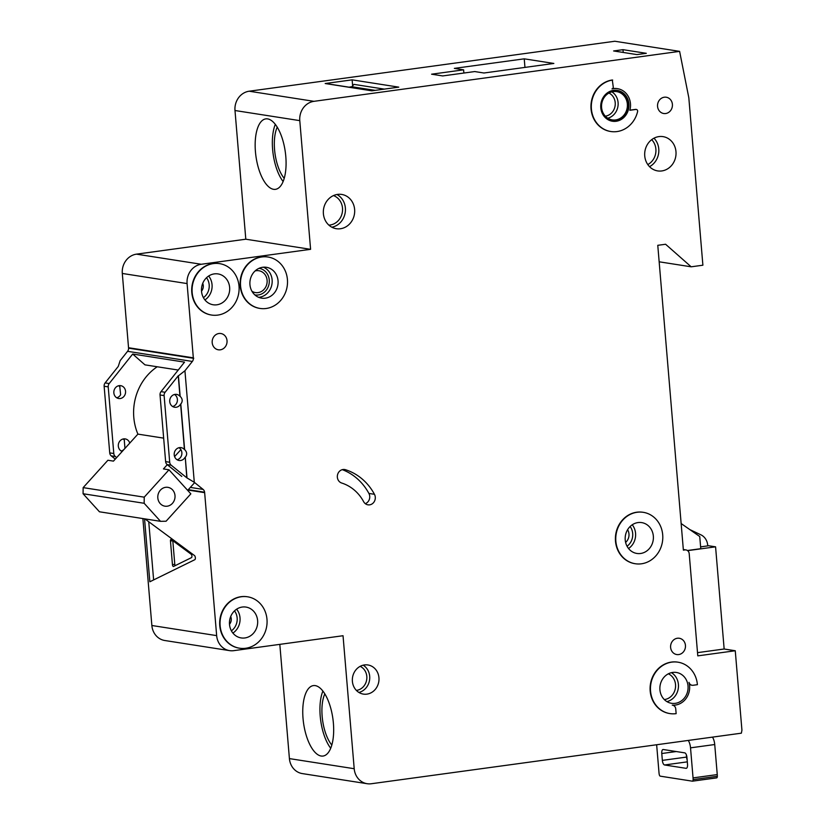 <?xml version="1.0" encoding="UTF-8"?>
<svg xmlns="http://www.w3.org/2000/svg" width="825" height="825" viewBox="0 0 825 825"><rect width="100%" height="100%" fill="white"/><g stroke="black" fill="none" stroke-linecap="round" stroke-linejoin="round"><path stroke-width="1.24" d="M165.619 487.317A9.539 8.601 -81.1 0 1 167.888 487.338A9.539 8.601 -81.1 0 1 175.034 496.836A9.539 8.601 -81.1 0 1 167.207 506.199A9.539 8.601 -81.1 0 1 164.938 506.179A9.539 8.601 -81.1 0 1 157.792 496.681A9.539 8.601 -81.1 0 1 165.619 487.317M168.991 469.796L190.843 493.855L166.083 521.225L160.535 521.328L99.454 511.789L83.067 493.742L144.148 503.281L144.231 497.166L168.991 469.796L163.432 468.93L167.269 464.692M83.067 493.742L83.15 487.627L144.231 497.166M83.15 487.627L107.9 460.257L113.458 461.123L137.899 434.115L163.659 438.137M174.591 456.596L180.892 449.635M137.899 434.115A52.027 46.922 -81.1 0 1 157.224 366.764M194.679 482.604L187.667 490.359M160.535 521.328L144.148 503.281M322.895 691.072A35.557 14.829 -97.8 0 0 320.213 716.11A35.557 14.829 -97.8 0 0 330.701 748.234M324.813 693.856A30.989 12.932 -97.8 0 0 322.162 716.409A30.989 12.932 -97.8 0 0 331.805 745.037M712.48 737.127A8.673 3.62 82.2 0 1 714.728 744.532L717.255 774.582A8.673 3.62 82.2 0 1 717.327 776.294A2.166 0.907 82.2 0 1 716.678 777.872L692.464 781.172A2.166 0.907 -97.8 0 1 692.35 781.172L660.258 776.16A2.166 0.907 -97.8 0 1 659.206 774.304A8.673 3.62 -97.8 0 1 658.989 772.571L656.648 744.758M716.678 777.872A2.166 0.907 82.2 0 1 716.564 777.872L692.577 781.141M686.369 754.834L686.555 757.082L662.351 760.382L661.774 753.514A4.331 1.805 -97.8 0 1 663.032 749.512A4.331 1.805 -97.8 0 1 663.259 749.512L684.74 752.864A4.331 1.805 -97.8 0 1 686.947 757.453L687.524 764.321A4.331 1.805 -97.8 0 1 686.256 768.322A4.331 1.805 -97.8 0 1 686.029 768.322L664.558 764.971A4.331 1.805 -97.8 0 1 662.351 760.382M687.132 759.691A4.331 1.805 82.2 0 1 686.555 757.082M692.464 781.172A2.166 0.907 -97.8 0 0 693.113 779.604A8.673 3.62 -97.8 0 0 693.052 777.893L690.525 747.842A8.673 3.62 -97.8 0 0 688.277 740.438M275.302 124.358A35.557 14.829 -97.8 0 0 272.621 149.397A35.557 14.829 -97.8 0 0 283.119 181.521M277.221 127.143A30.989 12.932 -97.8 0 0 274.57 149.696A30.989 12.932 -97.8 0 0 284.223 178.324M255.121 270.93A11.055 9.972 -81.1 0 1 256.224 270.713A11.055 9.972 -81.1 0 1 258.854 270.734A11.055 9.972 -81.1 0 1 267.135 281.748A11.055 9.972 -81.1 0 1 258.07 292.607A11.055 9.972 -81.1 0 1 255.441 292.586A11.055 9.972 -81.1 0 1 251.945 291.256M627.598 529.712A9.322 8.405 -81.1 0 1 625.618 542.396M369.61 504.848A6.94 6.26 -81.1 0 1 367.96 504.828A6.94 6.26 -81.1 0 1 363.619 501.652A43.364 39.105 -81.1 0 0 341.694 483.027A6.94 6.26 -81.1 0 1 337.507 474.932A6.94 6.26 -81.1 0 1 344.675 469.518A6.94 6.26 -81.1 0 1 345.51 469.714A57.234 51.614 -81.1 0 1 374.457 494.299A6.94 6.26 -81.1 0 1 369.61 504.848M643.108 512.304A26.018 23.461 98.9 0 0 642.923 512.273A26.018 23.461 98.9 0 0 636.745 512.212A26.018 23.461 98.9 0 0 615.409 537.766A26.018 23.461 98.9 0 0 634.899 563.681A26.018 23.461 98.9 0 0 635.085 563.712M641.448 563.795A26.018 23.461 -81.1 0 1 635.271 563.733A26.018 23.461 -81.1 0 1 615.77 537.817A26.018 23.461 -81.1 0 1 637.117 512.273A26.018 23.461 -81.1 0 1 643.294 512.325A26.018 23.461 -81.1 0 1 662.784 538.24A26.018 23.461 -81.1 0 1 641.448 563.795M677.81 662.155A26.018 23.461 98.9 0 0 677.624 662.124A26.018 23.461 98.9 0 0 671.447 662.073A26.018 23.461 98.9 0 0 650.1 687.617A26.018 23.461 98.9 0 0 669.601 713.532A26.018 23.461 98.9 0 0 669.787 713.563M671.818 662.124A26.018 23.461 -81.1 0 1 677.995 662.186A26.018 23.461 -81.1 0 1 697.403 684.688L693.113 685.276A4.331 3.908 98.9 0 1 688.999 682.357A17.346 15.644 98.9 0 1 672.272 705.138A4.331 3.908 98.9 0 1 675.747 708.923L676.139 713.646A26.018 23.461 -81.1 0 1 669.962 713.594A26.018 23.461 -81.1 0 1 650.471 687.679A26.018 23.461 -81.1 0 1 671.818 662.124M267.826 256.998A26.018 23.461 98.9 0 0 267.64 256.967A26.018 23.461 98.9 0 0 261.463 256.905A26.018 23.461 98.9 0 0 240.116 282.459A26.018 23.461 98.9 0 0 259.617 308.375A26.018 23.461 98.9 0 0 259.803 308.406M266.155 308.488A26.018 23.461 -81.1 0 1 259.978 308.426A26.018 23.461 -81.1 0 1 240.487 282.511A26.018 23.461 -81.1 0 1 261.834 256.967A26.018 23.461 -81.1 0 1 268.012 257.018A26.018 23.461 -81.1 0 1 287.502 282.934A26.018 23.461 -81.1 0 1 266.155 308.488M219.409 263.608A26.018 23.461 98.9 0 0 219.223 263.577A26.018 23.461 98.9 0 0 213.046 263.526A26.018 23.461 98.9 0 0 191.709 289.07A26.018 23.461 98.9 0 0 211.2 314.985A26.018 23.461 98.9 0 0 211.386 315.016M217.748 315.098A26.018 23.461 -81.1 0 1 211.571 315.047A26.018 23.461 -81.1 0 1 192.081 289.132A26.018 23.461 -81.1 0 1 213.417 263.587A26.018 23.461 -81.1 0 1 219.594 263.639A26.018 23.461 -81.1 0 1 239.095 289.554A26.018 23.461 -81.1 0 1 217.748 315.098M247.387 596.774A26.018 23.461 98.9 0 0 247.201 596.743A26.018 23.461 98.9 0 0 241.024 596.681A26.018 23.461 98.9 0 0 219.677 622.236A26.018 23.461 98.9 0 0 239.178 648.151A26.018 23.461 98.9 0 0 239.363 648.182M245.726 648.264A26.018 23.461 -81.1 0 1 239.549 648.202A26.018 23.461 -81.1 0 1 220.048 622.287A26.018 23.461 -81.1 0 1 241.395 596.743A26.018 23.461 -81.1 0 1 247.572 596.795A26.018 23.461 -81.1 0 1 267.063 622.71A26.018 23.461 -81.1 0 1 245.726 648.264M613.542 90.358A15.613 14.077 -81.1 0 1 617.244 90.389A15.613 14.077 -81.1 0 1 628.939 105.94A15.613 14.077 -81.1 0 1 616.131 121.275A15.613 14.077 -81.1 0 1 612.428 121.234A15.613 14.077 -81.1 0 1 600.734 105.693A15.613 14.077 -81.1 0 1 613.542 90.358M612.243 121.203A15.613 14.077 98.9 0 0 615.759 121.213A15.613 14.077 98.9 0 0 628.567 105.992A15.613 14.077 98.9 0 0 617.059 90.368M612.511 88.667A17.346 15.644 -81.1 0 1 613.027 88.584A17.346 15.644 -81.1 0 1 617.141 88.626A17.346 15.644 -81.1 0 1 617.327 88.657M610.448 131.464L610.82 131.515A26.018 23.461 -81.1 0 0 637.601 111.54A1.732 1.568 98.9 0 0 635.941 109.447L629.857 110.282A17.346 15.644 98.9 0 0 617.512 88.677A17.346 15.644 98.9 0 0 613.398 88.646A17.346 15.644 98.9 0 0 611.975 88.904A1.732 1.568 98.9 0 0 613.253 87.007L612.305 79.994A26.018 23.461 98.9 0 0 590.958 105.548A26.018 23.461 98.9 0 0 610.448 131.464A26.018 23.461 98.9 0 0 610.634 131.495M255.441 151.738A35.557 14.829 82.2 0 1 265.805 118.883A35.557 14.829 82.2 0 1 285.801 156.482A35.557 14.829 82.2 0 1 275.437 189.338A35.557 14.829 82.2 0 1 255.441 151.738M303.033 718.451A35.557 14.829 82.2 0 1 313.397 685.596A35.557 14.829 82.2 0 1 333.393 723.195A35.557 14.829 82.2 0 1 323.029 756.051A35.557 14.829 82.2 0 1 303.033 718.451M121.192 451.028A6.507 5.868 -81.1 0 0 125.111 447.913L124.946 448.192M124.255 439.962L124.926 447.882M124.276 440.158L124.462 440.189A6.507 5.868 -81.1 0 0 123.08 438.993M129.762 443.108A6.507 5.868 98.9 0 0 125.173 438.9A6.507 5.868 98.9 0 0 123.626 438.89A6.507 5.868 98.9 0 0 118.336 444.706A6.507 5.868 98.9 0 0 122.172 451.492M119.79 386.719L120.636 394.68A6.507 5.868 -81.1 0 1 116.727 397.784M119.8 386.915L119.986 386.946A6.507 5.868 -81.1 0 0 118.604 385.749M120.244 398.527A6.507 5.868 98.9 0 0 125.575 392.143A6.507 5.868 98.9 0 0 120.708 385.667A6.507 5.868 98.9 0 0 119.161 385.646A6.507 5.868 98.9 0 0 113.829 392.04A6.507 5.868 98.9 0 0 118.697 398.516A6.507 5.868 98.9 0 0 120.244 398.527M242.261 607.045A15.613 14.077 -81.1 0 1 245.963 607.076A15.613 14.077 -81.1 0 1 257.668 622.627A15.613 14.077 -81.1 0 1 244.86 637.962A15.613 14.077 -81.1 0 1 241.148 637.921A15.613 14.077 -81.1 0 1 229.453 622.38A15.613 14.077 -81.1 0 1 242.261 607.045M214.283 273.89A15.613 14.077 -81.1 0 1 217.996 273.921A15.613 14.077 -81.1 0 1 229.69 289.472A15.613 14.077 -81.1 0 1 216.882 304.796A15.613 14.077 -81.1 0 1 213.17 304.765A15.613 14.077 -81.1 0 1 201.475 289.214A15.613 14.077 -81.1 0 1 214.283 273.89M185.089 457.277A6.507 5.868 -81.1 0 1 180.613 460.494A6.507 5.868 -81.1 0 1 179.066 460.484A6.507 5.868 -81.1 0 1 174.199 454.008A6.507 5.868 -81.1 0 1 179.53 447.614A6.507 5.868 -81.1 0 1 181.077 447.635A6.507 5.868 -81.1 0 1 184.439 449.553L180.613 404.044A6.507 5.868 -81.1 0 1 176.148 407.261A6.507 5.868 -81.1 0 1 174.601 407.241A6.507 5.868 -81.1 0 1 169.723 400.764A6.507 5.868 -81.1 0 1 175.065 394.381A6.507 5.868 -81.1 0 1 176.612 394.391A6.507 5.868 -81.1 0 1 179.963 396.32L178.241 375.777L165.103 392.277A4.331 3.908 -81.1 0 0 164.113 395.608L169.703 462.258A4.331 3.908 -81.1 0 0 171.229 465.238L186.811 477.819L185.264 457.308C187.316 454.637 187.1 452.059 184.625 449.584L184.439 449.553M178.973 447.717A6.507 5.868 -81.1 0 1 181.799 454.327A6.507 5.868 -81.1 0 1 177.097 459.752M184.625 449.584L180.799 404.075C182.851 401.404 182.634 398.826 180.149 396.34L179.963 396.32M174.508 394.484A6.507 5.868 -81.1 0 1 177.323 401.084A6.507 5.868 -81.1 0 1 172.631 406.519M637.983 522.576A15.613 14.077 -81.1 0 1 641.695 522.607A15.613 14.077 -81.1 0 1 653.39 538.158A15.613 14.077 -81.1 0 1 640.582 553.493A15.613 14.077 -81.1 0 1 636.869 553.451A15.613 14.077 -81.1 0 1 625.175 537.91A15.613 14.077 -81.1 0 1 637.983 522.576M337.569 194.401A17.346 15.644 -81.1 0 1 341.684 194.432A17.346 15.644 -81.1 0 1 354.678 211.716A17.346 15.644 -81.1 0 1 340.457 228.742A17.346 15.644 -81.1 0 1 336.332 228.711A17.346 15.644 -81.1 0 1 323.338 211.437A17.346 15.644 -81.1 0 1 337.569 194.401M364.444 664.94A14.747 13.293 -81.1 0 1 367.94 664.971A14.747 13.293 -81.1 0 1 378.984 679.656A14.747 13.293 -81.1 0 1 366.898 694.134A14.747 13.293 -81.1 0 1 363.392 694.103A14.747 13.293 -81.1 0 1 352.347 679.408A14.747 13.293 -81.1 0 1 364.444 664.94M262.701 267.269A15.613 14.077 -81.1 0 1 266.403 267.3A15.613 14.077 -81.1 0 1 278.097 282.851A15.613 14.077 -81.1 0 1 265.299 298.186A15.613 14.077 -81.1 0 1 261.587 298.145A15.613 14.077 -81.1 0 1 249.892 282.604A15.613 14.077 -81.1 0 1 262.701 267.269M658.917 136.599A17.346 15.644 -81.1 0 1 663.032 136.63A17.346 15.644 -81.1 0 1 676.026 153.914A17.346 15.644 -81.1 0 1 661.805 170.94A17.346 15.644 -81.1 0 1 657.68 170.909A17.346 15.644 -81.1 0 1 644.686 153.625A17.346 15.644 -81.1 0 1 658.917 136.599M613.274 91.585A14.314 12.901 -81.1 0 1 616.677 91.616A14.314 12.901 -81.1 0 1 627.392 105.878A14.314 12.901 -81.1 0 1 615.656 119.924A14.314 12.901 -81.1 0 1 612.253 119.893A14.314 12.901 -81.1 0 1 601.538 105.641A14.314 12.901 -81.1 0 1 613.274 91.585M672.684 672.437A15.613 14.077 -81.1 0 1 676.387 672.468A15.613 14.077 -81.1 0 1 688.081 688.019A15.613 14.077 -81.1 0 1 675.283 703.343A15.613 14.077 -81.1 0 1 671.571 703.312A15.613 14.077 -81.1 0 1 659.876 687.761A15.613 14.077 -81.1 0 1 672.684 672.437M218.924 333.506A8.24 7.425 -81.1 0 1 220.883 333.527A8.24 7.425 -81.1 0 1 227.05 341.725A8.24 7.425 -81.1 0 1 220.296 349.821A8.24 7.425 -81.1 0 1 218.336 349.8A8.24 7.425 -81.1 0 1 212.169 341.591A8.24 7.425 -81.1 0 1 218.924 333.506M678.717 654.565A8.24 7.425 98.9 0 0 685.472 646.47A8.24 7.425 98.9 0 0 679.305 638.261A8.24 7.425 98.9 0 0 677.346 638.251A8.24 7.425 98.9 0 0 670.591 646.336A8.24 7.425 98.9 0 0 676.758 654.545A8.24 7.425 98.9 0 0 678.717 654.565M665.672 113.53A8.24 7.425 98.9 0 0 672.427 105.435A8.24 7.425 98.9 0 0 666.249 97.226A8.24 7.425 98.9 0 0 664.3 97.216A8.24 7.425 98.9 0 0 657.535 105.301A8.24 7.425 98.9 0 0 663.712 113.51A8.24 7.425 98.9 0 0 665.672 113.53M289.41 758.598L354.203 768.714A17.346 15.644 98.9 0 0 367.146 783.709L302.352 773.592A17.346 15.644 -81.1 0 1 289.41 758.598L279.819 644.366M354.203 768.714L343.035 635.724L233.712 650.667A17.346 15.644 -81.1 0 1 229.597 650.626L164.804 640.509A17.346 15.644 -81.1 0 1 151.862 625.505L142.88 518.574M115.273 459.123L111.251 455.874A4.331 3.908 -81.1 0 1 109.725 452.884L104.136 386.244A4.331 3.908 -81.1 0 1 105.126 382.913L118.264 366.413L120.141 360.649L127.566 351.326L192.359 361.443A4.331 3.908 -81.1 0 0 193.359 358.277L187.089 283.573A17.346 15.644 -81.1 0 1 201.269 264.268L310.592 249.325L299.784 120.636L234.991 110.519A17.346 15.644 -81.1 0 1 249.171 91.214L313.954 101.331A17.346 15.644 98.9 0 0 299.784 120.636M234.991 110.519L245.798 239.209L136.476 254.152A17.346 15.644 -81.1 0 0 122.306 273.457L128.576 348.16A4.331 3.908 -81.1 0 1 127.566 351.326M659.165 261.803L691.175 266.805L702.89 265.207L688.823 97.773L679.614 51.367L614.821 41.25L249.171 91.214M691.897 685.235A4.331 3.908 -81.1 0 1 689.318 683.729M636.168 109.436A1.732 1.568 -81.1 0 0 635.57 109.385L629.887 110.168M367.146 783.709A17.346 15.644 98.9 0 0 371.26 783.75L741.366 733.178L741.933 730.187L735.261 650.75L697.785 655.865L689.205 553.688A4.331 3.908 -81.1 0 0 684.936 549.924L683.378 550.141L657.773 245.314L665.589 244.252L691.175 266.805M679.614 51.367L313.954 101.331M180.149 396.34L178.427 375.808L184.934 370.765L192.359 361.443M184.934 370.765L194.298 482.305L186.811 477.819M190.328 487.41L203.105 489.411L194.298 482.305M203.105 489.411A4.331 3.908 -81.1 0 1 204.61 492.226L216.655 635.621A17.346 15.644 -81.1 0 0 229.597 650.626M700.621 546.872L707.747 545.892L707.695 545.181A13.004 11.736 -81.1 0 0 700.899 534.827L690.02 529.681M687.421 550.512L700.765 548.687L699.744 536.508L681.141 523.535M687.617 550.646L715.574 546.831L724.154 649.007L697.507 652.647M707.726 545.603L715.574 546.831M735.261 650.75L724.154 649.007M349.903 87.316L373.168 90.637M349.872 86.996L351.842 86.738L353.966 84.377L384.306 89.121M352.688 86.46L352.131 79.85L398.774 87.141L371.838 90.822L325.184 83.531A2.166 1.959 -81.1 0 1 325.7 83.542L372.096 90.781M636.941 54.594L613.614 50.954L622.988 49.675L646.315 53.316L636.941 54.594M483.966 73.002L553.853 63.453L524.236 58.833L454.348 68.382L463.609 69.826L431.588 74.198L442.695 75.931L474.715 71.558L483.966 73.002M352.131 79.85L325.184 83.531M144.88 518.884L194.483 555.545A2.166 0.907 82.2 0 1 195.35 557.721A2.166 0.907 82.2 0 1 194.834 559.69L149.841 581.78L144.55 518.832M187.945 490.05L204.641 492.659M181.789 476.417L167.155 464.599A4.331 3.908 -81.1 0 1 165.629 461.618L169.703 462.258M109.725 452.884L113.798 453.523A4.331 3.908 98.9 0 0 115.325 456.514L116.665 457.586M178.221 370.043L144.963 364.856L132.691 354.038L109.199 383.553A4.331 3.908 98.9 0 0 108.209 386.873L113.798 453.523M132.691 354.038L184.522 362.134L161.03 391.638L165.103 392.277M161.03 391.638A4.331 3.908 -81.1 0 0 160.04 394.969L165.629 461.618M245.798 239.209L310.592 249.325M128.576 348.16L193.359 358.277M128.968 348.109L193.751 358.225M128.535 347.727L193.328 357.844M188.286 489.679L204.61 492.226M610.82 131.515A26.018 23.461 -81.1 0 1 591.329 105.6A26.018 23.461 -81.1 0 1 612.676 80.056M342.282 469.652A57.234 51.614 -81.1 0 1 368.899 493.433A6.94 6.26 -81.1 0 1 365.3 503.673M186.997 477.85L185.264 457.308M148.748 521.74L153.625 579.923M171.249 539.54A1.732 0.722 -97.8 0 0 170.971 539.447A1.732 0.722 -97.8 0 0 170.466 541.056L172.446 564.651A1.732 0.722 -97.8 0 0 173.415 566.486A1.732 0.722 -97.8 0 0 173.518 566.455L191.503 557.618A1.732 0.722 -97.8 0 0 191.916 556.05A1.732 0.722 -97.8 0 0 191.225 554.297L171.249 539.54M172.796 540.684A1.732 0.722 -97.8 0 0 172.807 540.736L174.787 564.331A1.732 0.722 -97.8 0 0 175.137 565.651M463.877 73.043L463.609 69.826M524.958 67.403L524.236 58.833M623.226 52.449L622.988 49.675M676.242 751.544L661.774 753.514M687.318 761.857L664.558 764.971M693.113 779.604L717.327 776.294M717.255 774.582L693.052 777.893M714.728 744.532L690.525 747.842M203.414 297.66A13.437 12.117 98.9 0 0 206.539 277.705M208.653 276.014A15.613 14.077 -81.1 0 1 204.92 299.918M605.333 116.181A12.138 10.952 98.9 0 0 615.099 105.858A12.138 10.952 98.9 0 0 608.943 93.039M611.892 91.864A14.314 12.901 -81.1 0 1 617.956 106.301A14.314 12.901 -81.1 0 1 607.778 118.212M664.321 699.579A13.437 12.117 98.9 0 0 664.548 699.548A13.437 12.117 98.9 0 0 675.428 687.988A13.437 12.117 98.9 0 0 668.343 673.808M671.426 672.664A15.613 14.077 -81.1 0 1 678.263 688.555A15.613 14.077 -81.1 0 1 666.909 701.611M356.39 690.412A12.571 11.344 98.9 0 0 356.534 690.391A12.571 11.344 98.9 0 0 366.702 679.614A12.571 11.344 98.9 0 0 360.143 666.342M363.165 665.177A14.747 13.293 -81.1 0 1 369.548 680.14A14.747 13.293 -81.1 0 1 358.916 692.443M254.853 294.896A13.437 12.117 98.9 0 0 258.266 294.968A13.437 12.117 98.9 0 0 269.301 281.645A13.437 12.117 98.9 0 0 258.998 268.342M263.392 267.197A15.613 14.077 -81.1 0 1 272.033 283.594A15.613 14.077 -81.1 0 1 259.37 297.258A15.613 14.077 -81.1 0 1 258.679 297.33M231.392 630.826A13.437 12.117 98.9 0 0 234.506 610.871M236.631 609.18A15.613 14.077 -81.1 0 1 232.898 633.074M647.8 164.567A15.18 13.685 98.9 0 0 651.688 139.652M653.977 138.188A17.346 15.644 -81.1 0 1 649.533 166.66M627.052 546.243A13.437 12.117 98.9 0 0 630.135 526.494M632.249 524.783A15.613 14.077 -81.1 0 1 628.547 548.512M328.866 225.112A15.18 13.685 98.9 0 0 330.093 225.008A15.18 13.685 98.9 0 0 342.447 211.427A15.18 13.685 98.9 0 0 333.475 195.577M336.94 194.504A17.346 15.644 -81.1 0 1 345.211 212.541A17.346 15.644 -81.1 0 1 331.825 227.205M375.117 90.368L351.842 86.738M151.862 625.505L216.655 635.621M167.155 464.599L171.229 465.238M111.251 455.874L115.325 456.514M105.126 382.913L109.199 383.553M104.136 386.244L108.209 386.873M202.723 283.357A6.899 6.218 -81.1 0 1 201.517 291.122M230.701 616.523A6.899 6.218 -81.1 0 1 229.494 624.278M160.04 394.969L164.113 395.608M122.306 273.457L187.089 283.573M136.476 254.152L201.269 264.268M683.337 549.677L684.936 549.924M345.51 469.714L343.808 469.446M374.457 494.299L368.899 493.433M172.807 540.736L170.466 541.056M174.787 564.331L172.446 564.651M683.327 549.522L685.967 549.935"/></g></svg>
